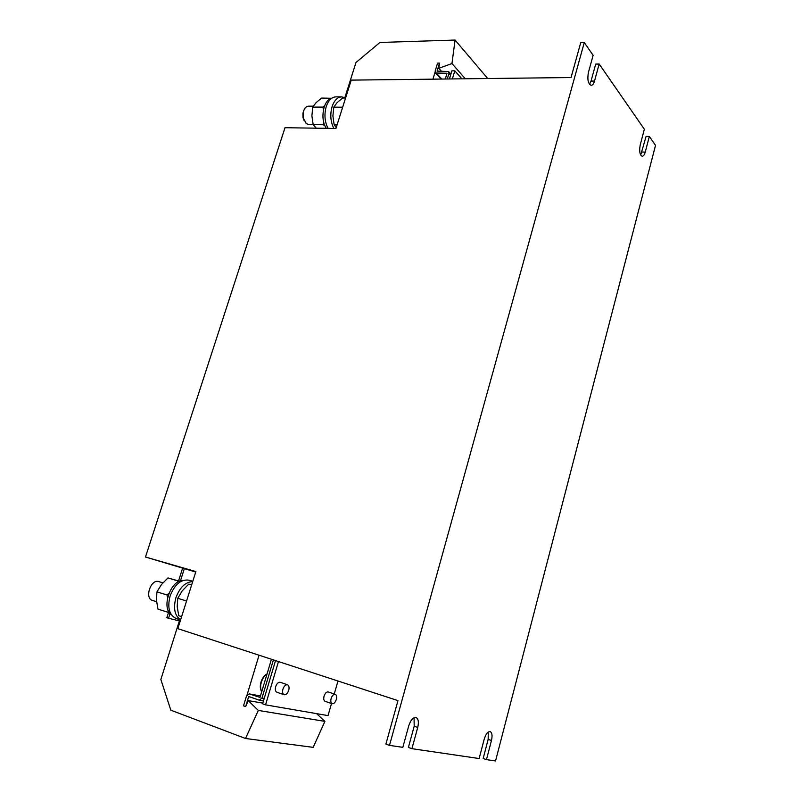 <?xml version="1.0" encoding="UTF-8"?>
<svg xmlns="http://www.w3.org/2000/svg" width="801" height="801" viewBox="0 0 801 801"><rect width="100%" height="100%" fill="white"/><g stroke="black" fill="none" stroke-linecap="round" stroke-linejoin="round"><path stroke-width="1.2" d="M162.913 582.828L158.358 581.476C150.498 579.413 144.48 598.437 152.41 600.39L156.555 601.701M180.585 619.924L176.18 618.512C169.221 615.108 167.199 607.599 170.122 595.964C174.718 584.35 181.006 579.083 188.986 580.184L192.791 581.306M180.625 619.804C174.698 615.759 173.126 608.41 175.91 597.746C179.804 587.413 185.401 582.017 192.721 581.546M313.261 106.173L308.515 106.163C305.862 106.403 304.1 108.576 303.219 112.661L303.259 117.967L306.312 123.644L308.655 124.515L313.161 124.576M328.06 128.37C324.675 121.732 324.065 114.473 326.247 106.563C328.41 100.365 331.614 97.141 335.859 96.871L341.697 96.861L345.541 98.022M333.887 128.46C330.513 121.802 329.922 114.513 332.105 106.583C334.267 100.365 337.461 97.131 341.697 96.861M336.31 699.523C335.249 702.537 333.867 703.939 332.165 703.739C330.823 703.018 330.483 701.275 331.133 698.522C332.205 695.508 333.576 694.107 335.269 694.307C336.62 695.028 336.961 696.76 336.31 699.523M335.269 694.307L328.22 691.944C326.528 691.744 325.146 693.135 324.075 696.129C323.424 698.883 323.764 700.615 325.116 701.336L332.165 703.739M288.72 690.302C287.549 693.506 286.017 694.978 284.105 694.727C282.603 693.936 282.212 692.084 282.923 689.18C284.085 685.986 285.627 684.515 287.519 684.765C289.021 685.556 289.421 687.398 288.72 690.302M287.519 684.765L280.27 682.302C278.358 682.052 276.816 683.513 275.654 686.697C274.943 689.581 275.344 691.423 276.846 692.224L284.105 694.727M261.737 691.543C260.125 689.331 259.874 686.167 260.986 682.072C262.327 678.006 264.35 675.303 267.043 673.951M145.472 557.025L285.006 127.699L335.939 128.49L351.228 80.12L571.043 77.537L580.735 42.643L584.279 42.543L389.496 745.381L385.892 744.109L397.977 700.625L177.822 628.645L195.875 571.564L145.472 557.025L195.724 572.044M449.441 78.969L451.864 70.848L454.808 70.798L461.887 78.818M278.478 661.556L265.552 704.85L262.618 703.809L275.544 660.595M389.496 745.381L402.833 747.343L408.74 725.846C410.693 720.009 413.136 717.225 416.069 717.506C418.402 718.807 418.953 722.122 417.732 727.438L411.924 748.675L408.39 747.433L414.197 726.247L414.047 717.726M411.924 748.675L479.128 758.537L484.204 739.203C485.847 733.976 487.849 731.443 490.222 731.613C492.114 732.705 492.525 735.668 491.464 740.494L486.467 759.618L483.153 758.487L488.159 739.393L488.28 732.054M486.467 759.618L495.549 760.95L655.528 145.371L649.341 136.43L645.246 152.1C644.485 154.783 643.493 156.175 642.252 156.275C639.799 155.014 639.108 151.269 640.199 145.041L644.344 129.231L599.168 64.02L595.694 64.09L591.028 81.091L589.506 84.345M584.279 42.543L593.12 55.299L588.395 72.49C587.183 79.629 588.124 83.915 591.228 85.357C592.61 85.236 593.711 83.795 594.512 81.051L591.028 81.091M649.341 136.43L646.097 136.38L640.7 155.054M454.808 70.798L452.375 78.929M265.552 704.85L328.02 715.603L331.504 703.518M334.257 693.966L337.992 681.01M599.168 64.02L594.512 81.051M182.618 568.129L178.543 580.945M168.51 612.435L166.838 617.711L168.55 618.262L170.042 613.576M184.33 568.64L180.425 580.935M179.384 620.905L168.55 618.262M179.774 619.664L160.861 679.478L170.823 710.177L245.506 738.482L258.322 710.427L248.21 700.595L262.828 703.128M258.322 710.427L324.896 721.371L316.595 713.631M245.506 738.482L313.181 747.353L324.896 721.371M248.21 700.595L245.687 706.562L248.68 696.48L259.214 700.184L261.967 698.082L273.401 659.894M247.088 694.847L259.053 655.208M271.449 659.253L260.015 697.391L249.241 693.896L246.508 695.989L243.534 705.831L245.466 706.522M447.298 78.989L448.981 73.382L448.58 71.499L437.076 71.109L439.489 63.129L438.788 68.315L451.964 63.549L455.068 40.05L487.719 78.518M455.068 40.05L379.924 42.473L355.994 62.478L344.871 97.642M451.964 63.549L465.331 78.778M438.788 68.315L441.421 71.239M432.94 79.159L435.063 72.13M445.346 79.019L446.988 73.241L435.554 73.011L435.153 71.139L437.556 63.169L439.489 63.129M331.664 98.293L321.662 98.062L316.165 102.548L312.72 107.084L311.899 115.835L313.161 124.586L323.304 124.726L323.734 122.253M324.555 105.902L322.893 107.114L312.72 107.084M322.893 107.114L323.454 109.637M324.976 125.807L323.304 124.726M316.265 128.19L313.161 124.586M345.571 98.022L342.658 98.022L337.171 102.568L333.777 107.154L332.906 116.015L334.157 124.866L337.071 124.906M342.668 107.184L333.777 107.154M336.23 127.549L334.157 124.866M326.377 128.34C319.909 119.579 323.173 100.105 331.374 98.513M303.839 110.368L302.938 113.121L302.978 117.497L303.919 120.25M179.394 581.326L167.96 577.942L161.442 584.56L156.936 591.869L156.435 600.179L157.977 609.11L168 612.304L168.26 610.672M169.001 593.171L166.998 594.973L156.936 591.869M177.992 580.925L177.221 582.497M166.998 594.973L167.609 597.496M169.341 612.655L168 612.304M179.584 581.246L167.96 577.942M191.629 584.98L188.746 584.119L182.227 590.848L177.762 598.287L177.201 606.687L178.743 615.729L181.627 616.64M186.563 601L177.762 598.287M191.649 584.93L188.746 584.119M171.484 614.938C160.931 608.189 170.493 579.954 183.049 580.455M261.757 691.573C260.405 689.22 260.255 686.097 261.336 682.222C262.578 678.387 264.46 675.674 266.993 674.102M645.246 152.1L642.002 152.02M491.464 740.494L488.159 739.393M417.732 727.438L414.197 726.247M250.022 696.95L248.43 696.67M264.21 698.482L261.967 698.082M260.445 695.949L249.461 693.966M448.981 73.382L450.573 75.164M436.595 73.362L441.772 79.059M261.717 691.704C260.125 689.291 259.874 686.087 260.996 682.082C262.287 678.087 264.31 675.353 267.063 673.881M263.479 700.935L259.314 700.204M260.455 695.929L249.241 693.896M448.82 71.77L450.893 74.103M435.554 73.011L441.051 79.069"/></g></svg>
